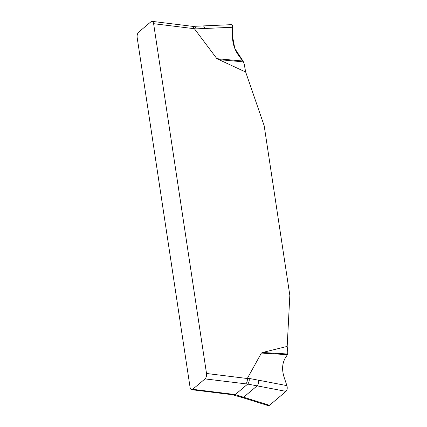 <?xml version="1.0" encoding="UTF-8"?>
<svg xmlns="http://www.w3.org/2000/svg" width="427" height="427" viewBox="0 0 427 427"><rect width="100%" height="100%" fill="white"/><g stroke="black" fill="none" stroke-linecap="round" stroke-linejoin="round"><path stroke-width="0.64" d="M206.513 373.481L247.297 378.509L261.393 353.054L262.578 352.467L287.179 346.42L287.771 352.163L287.659 354.031L286.698 355.867C282.364 361.701 281.478 368.752 284.04 377.02L286.896 385.618C287.536 388.052 287.243 389.968 286.005 391.372L257.102 385.848C258.372 384.492 258.858 382.608 258.559 380.206L249.16 378.434C249.453 380.841 248.968 382.72 247.697 384.076L205.019 378.898A4.094 2.087 97 0 0 206.513 373.481L153.613 23.682A4.094 2.087 97 0 0 152.06 21.35L192.844 26.383M231.471 24.659L232.331 25.252L232.619 26.127L232.491 36.167C232.48 44.771 235.613 52.59 241.901 59.636L243.475 61.867L244.255 64.413L245.685 72.056L216.873 58.68L194.397 28.716L153.613 23.682M152.06 21.35A4.094 2.087 97 0 0 150.998 21.729L138.668 32.137A4.094 2.087 97 0 0 137.168 37.56L190.074 387.358A4.094 2.087 97 0 0 191.627 389.686L232.411 394.719M287.179 346.42L289.832 295.361L264.174 125.725L245.685 72.056M205.019 378.898L192.684 389.307A4.094 2.087 97 0 1 191.627 389.686M192.684 389.307L233.473 394.34L232.357 394.713L242.36 397.574L243.609 397.238L269.506 405.298L268.14 405.597M247.297 378.509C247.5 380.868 246.998 382.677 245.803 383.932M192.807 26.378L194.397 28.716M233.473 394.34L235.181 394.639L247.697 384.076L257.102 385.848L243.609 397.238L235.181 394.639L234.071 395.012M232.694 27.248L194.504 28.945M258.559 380.206L286.896 385.618M286.005 391.372L269.506 405.298M216.873 58.68L243.022 61.045L234.818 48.491L232.491 36.167L232.672 26.522L232.123 24.958L231.167 24.707M262.578 352.467L287.659 354.031M243.475 61.867L218.288 59.588M205.392 28.652L203.658 26.084M287.43 354.682L261.393 353.054M247.34 378.295L249.16 378.434M194.723 26.527L196.324 29.084M231.333 24.665L192.796 26.378M268.071 405.575L242.36 397.574"/></g></svg>
